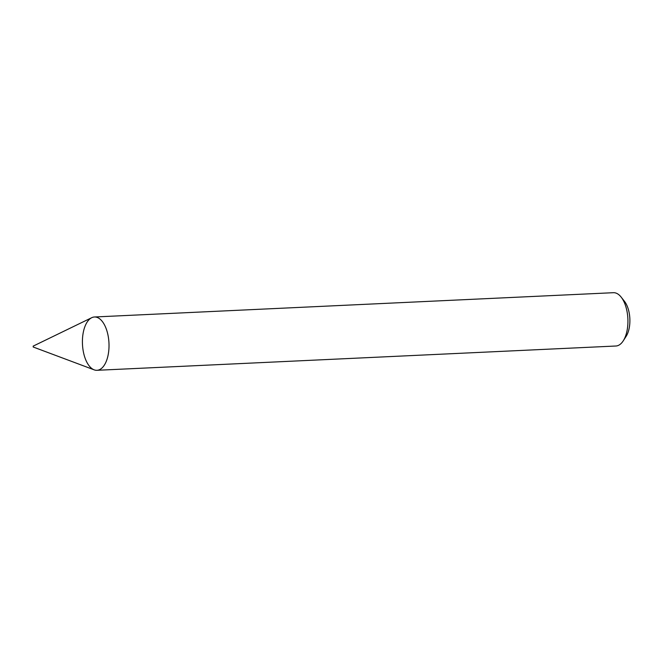 <?xml version="1.0" encoding="UTF-8"?>
<svg xmlns="http://www.w3.org/2000/svg" width="663" height="663" viewBox="0 0 663 663"><rect width="100%" height="100%" fill="white"/><g stroke="black" fill="none" stroke-linecap="round" stroke-linejoin="round"><path stroke-width="0.99" d="M33.191 347.006L94.171 369.846A26.686 13.26 -92.7 0 0 101.895 368.073A26.686 13.26 -92.7 0 0 108.475 337.881A26.686 13.26 -92.7 0 0 94.469 316.989A26.686 13.26 -92.7 0 0 82.469 344.263A26.686 13.26 -92.7 0 0 96.964 370.302A26.686 13.26 -92.7 0 0 101.895 368.073A26.686 13.26 -92.7 0 0 108.003 335.18A26.686 13.26 -92.7 0 0 91.734 317.701L33.15 346.136L33.316 346.973L33.15 346.136M96.964 370.302L615.869 346.011A26.686 13.26 -92.7 0 0 620.808 343.782A26.686 13.26 -92.7 0 0 623.237 340.857A26.686 13.26 -92.7 0 0 621.19 297.148A26.686 13.26 -92.7 0 0 613.374 292.698L94.469 316.989M623.237 340.857L626.137 336.34A21.349 10.608 -92.7 0 0 624.505 301.375L621.19 297.148"/></g></svg>

